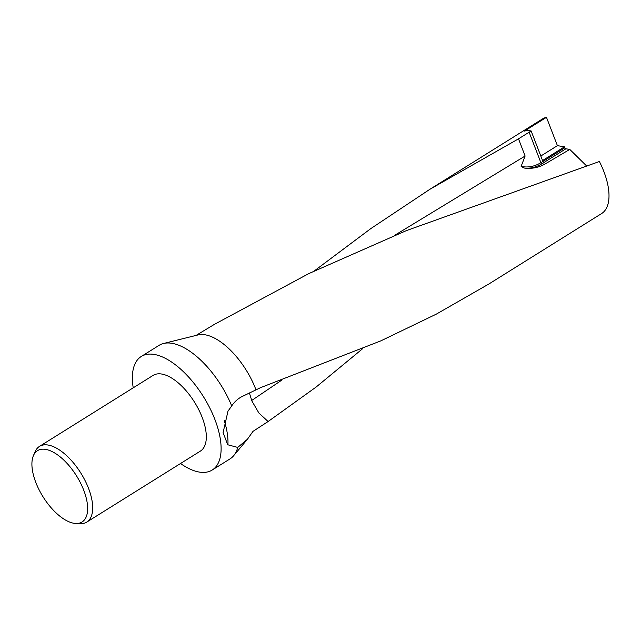 <?xml version="1.0" encoding="UTF-8"?>
<svg xmlns="http://www.w3.org/2000/svg" width="641" height="641" viewBox="0 0 641 641"><rect width="100%" height="100%" fill="white"/><g stroke="black" fill="none" stroke-linecap="round" stroke-linejoin="round"><path stroke-width="0.96" d="M133.224 387.813A66.944 31.425 58 0 1 141.268 356.476A66.944 31.425 58 0 1 214.863 419.382A66.944 31.425 58 0 1 212.211 470.021A66.944 31.425 58 0 1 180.522 463.515M362.662 348.672L316.109 387.06L268.098 421.53L253.003 431.369L247.442 439.229L237.731 447.418L227.683 444.75L223.108 432.531L227.972 411.193L231.713 405.905C234.71 401.538 238.252 398.382 242.354 396.426L260.599 387.637L380.81 340.876L436.345 314.114L488.995 283.923L601.587 213.573A55.791 26.193 -122 0 0 603.798 171.371A55.791 26.193 -122 0 0 599.391 161.516L406.354 230.624L308.794 273.603L214.358 324.386L196.058 335.427M141.268 356.476L159.056 345.363A66.944 31.425 58 0 1 163.503 343.496A66.944 31.425 58 0 1 231.713 405.905M163.503 343.496L198.005 334.939A55.791 26.193 58 0 1 255.631 388.919A55.791 26.193 58 0 1 255.903 389.64M314.154 271.023L370.794 228.613L429.871 189.303L518.505 138.841L531.133 130.948A55.791 26.193 -122 0 0 524.498 131.052L546.469 117.327A55.791 26.193 -122 0 0 542.462 118.954L429.871 189.303M35.832 482.481A42.05 19.743 58 0 1 33.428 455.607A42.05 19.743 58 0 1 56.929 454.429A42.05 19.743 58 0 1 83.723 490.189A42.05 19.743 58 0 1 75.846 523.489A42.05 19.743 58 0 1 35.832 482.481M33.428 455.607L35.159 451.633A44.63 20.953 58 0 1 39.47 446.4A44.63 20.953 58 0 1 88.53 488.338A44.63 20.953 58 0 1 86.767 522.095A44.63 20.953 58 0 1 80.173 523.673L75.846 523.489M39.47 446.4L153.095 375.402A44.63 20.953 58 0 1 202.155 417.339A44.63 20.953 58 0 1 200.393 451.096L86.767 522.095M540.812 156.027L557.406 145.659L564.521 146.805L542.55 160.53L531.133 130.948M546.469 117.327L557.406 145.659M564.521 146.805L564.881 147.751A1.138 0.537 -122 0 0 565.891 148.792L569.769 149.417L586.627 165.955M565.891 148.792L541.917 163.767A1.138 0.537 58 0 1 540.908 162.726A1.138 0.537 58 0 1 540.884 162.67L529.129 132.206L540.908 162.726L564.881 147.751M224.246 420.528A64.717 30.383 58 0 1 227.924 444.758L227.018 444.029M268.098 421.53L258.892 413.012L251.905 401.002L249.381 392.917M518.505 138.841L525.107 156.019L521.125 166.38L524.058 168.022C531.285 169.016 538.16 167.75 544.682 164.216L569.769 149.417M237.731 447.418A66.944 31.425 58 0 1 233.636 455.727A66.944 31.425 58 0 1 230.007 458.908L212.211 470.021M525.107 156.019L394.399 235.479M521.125 166.38A36.793 30.063 99.1 0 0 540.884 162.67M544.682 164.216L541.917 163.767A37.939 30.992 99.1 0 1 524.058 168.022M281.671 380.193L251.689 400.489M247.442 439.229L233.636 455.727"/></g></svg>
